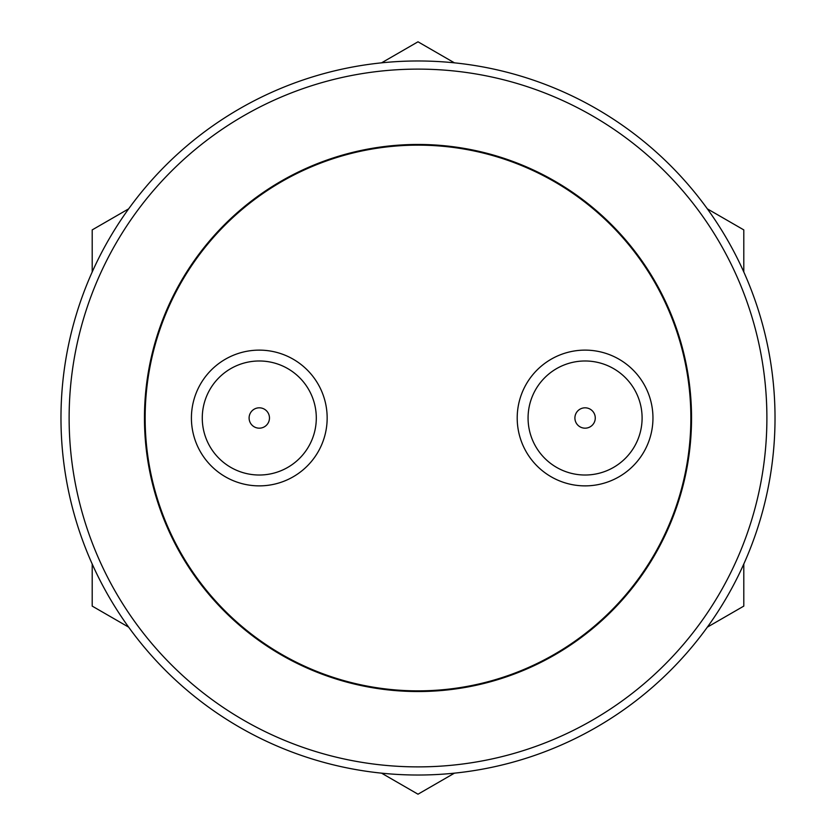 <?xml version="1.0" encoding="UTF-8"?>
<svg xmlns="http://www.w3.org/2000/svg" width="836" height="836" viewBox="0 0 836 836"><rect width="100%" height="100%" fill="white"/><g stroke="black" fill="none" stroke-linecap="round" stroke-linejoin="round"><path stroke-width="1.25" d="M707.35 208.854L743.8 229.9L743.8 271.993M743.8 564.007L743.8 606.1L707.35 627.146M381.55 62.846L418 41.8L454.45 62.846M92.2 271.993L92.2 229.9L128.65 208.854M92.2 564.007L92.2 606.1L128.65 627.146M454.45 773.154L418 794.2L381.55 773.154M691.539 418A273.539 273.539 0 0 1 281.23 654.891A273.539 273.539 0 0 1 281.23 181.109A273.539 273.539 0 0 1 691.539 418M60.976 418A357.024 357.024 0 0 0 418 775.024A357.024 357.024 0 0 0 775.024 418A357.024 357.024 0 0 0 418 60.976A357.024 357.024 0 0 0 60.976 418A357.024 357.024 0 0 0 418 775.024A357.024 357.024 0 0 0 775.024 418A357.024 357.024 0 0 0 418 60.976A357.024 357.024 0 0 0 60.976 418M652.958 418A67.873 67.873 0 0 1 551.143 476.781A67.873 67.873 0 0 1 551.143 359.219A67.873 67.873 0 0 1 652.958 418M642.1 418A57.015 57.015 0 0 1 585.085 475.015A57.015 57.015 0 0 1 528.07 418A57.015 57.015 0 0 1 585.085 360.985A57.015 57.015 0 0 1 642.1 418M585.085 428.178A10.178 10.178 0 0 1 576.265 412.911A10.178 10.178 0 0 1 593.905 412.911A10.178 10.178 0 0 1 585.085 428.178M327.158 418A67.873 67.873 0 0 1 225.354 476.781A67.873 67.873 0 0 1 225.354 359.219A67.873 67.873 0 0 1 327.158 418M259.285 360.985A57.015 57.015 0 0 1 316.301 418A57.015 57.015 0 0 1 259.285 475.015A57.015 57.015 0 0 1 202.27 418A57.015 57.015 0 0 1 259.285 360.985M259.285 428.178A10.178 10.178 0 0 1 250.466 412.911A10.178 10.178 0 0 1 268.105 412.911A10.178 10.178 0 0 1 259.285 428.178M690.86 418A272.86 272.86 0 0 1 281.575 654.306A272.86 272.86 0 0 1 281.575 181.694A272.86 272.86 0 0 1 690.86 418M69.127 418A348.873 348.873 0 0 0 592.442 720.141A348.873 348.873 0 0 0 592.442 115.859A348.873 348.873 0 0 0 69.127 418"/></g></svg>
